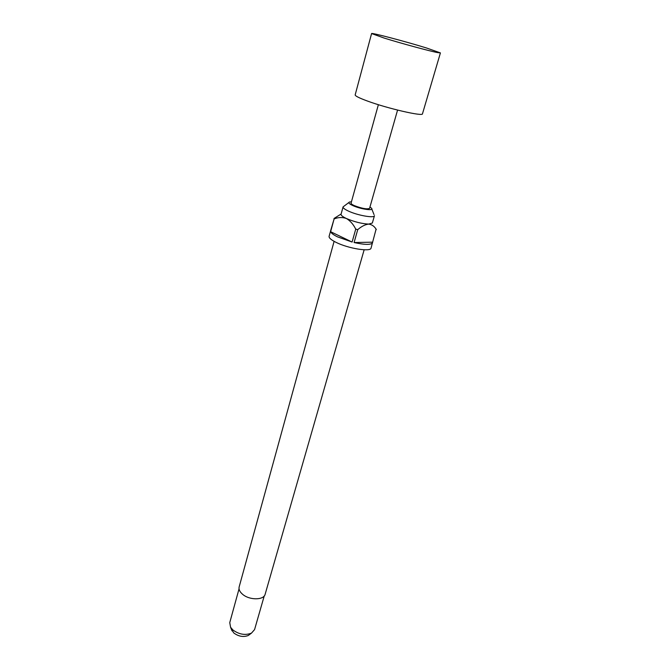 <?xml version="1.0" encoding="UTF-8"?>
<svg xmlns="http://www.w3.org/2000/svg" width="670" height="670" viewBox="0 0 670 670"><rect width="100%" height="100%" fill="white"/><g stroke="black" fill="none" stroke-linecap="round" stroke-linejoin="round"><path stroke-width="1" d="M397.57 110.089L369.572 208.353C367.127 209.459 362.026 208.537 354.254 205.589C352.043 204.568 350.979 203.755 351.072 203.152L378.374 104.696M384.262 38.098C400.978 43.324 430.023 51.205 437.719 52.62L440.416 52.905L426.623 48.022C405.886 41.582 371.038 32.395 371.59 33.559L384.262 38.098M371.59 33.559L355.175 94.889C355.1 95.944 359.078 97.954 367.127 100.927C387.285 108.431 423.231 116.714 422.477 113.808L440.416 52.905M351.44 201.838L349.514 202.022C348.015 202.642 349.103 203.814 352.78 205.556C360.628 209.241 374.564 211.176 371.49 208.203L369.949 207.038M348.844 202.533L343.074 206.896C342.906 207.935 344.682 209.325 348.408 211.067C357.546 215.413 374.346 218.37 374.455 215.715L372.344 223.026L368.693 224.098C361.725 223.738 354.279 221.862 346.356 218.479C342.646 216.72 340.879 215.304 341.055 214.233L343.074 206.896M334.104 241.342L239.156 586.912C238.587 589.34 239.701 591.778 242.515 594.223C249.357 600.362 263.947 600.287 265.153 594.223L364.153 249.793M239.039 588.863L229.76 622.623L230.564 627.221L232.867 629.942C239.09 634.482 245.295 635.537 251.493 633.108L254.566 629.599L264.24 595.94M231.351 629.189L233.822 632.982C238.671 636.534 243.52 637.354 248.361 635.445L249.793 634.373M330.695 230.606L329.104 236.292C328.819 237.875 331.131 239.894 336.047 242.356C348.174 248.52 370.795 252.146 371.054 248.084L376.113 229.056M330.57 230.89L334.096 218.973L330.628 231.703C331.206 233.168 333.518 234.894 337.554 236.878L352.102 242.046L355.736 229.14L357.738 229.642L354.087 242.54C364.991 244.902 371.163 244.96 372.612 242.708M334.096 218.973C338.116 217.239 342.203 217.08 346.356 218.479C350.234 220.782 353.366 224.333 355.736 229.14M330.628 231.703L352.102 242.046M357.738 229.642C361.498 226.368 365.15 224.517 368.693 224.098C372.001 224.567 374.538 226.385 376.297 229.559M354.087 242.54L372.637 242.163M341.114 214.015L333.995 218.495M232.013 630.855L230.564 627.221M248.361 635.445L251.493 633.108M371.791 208.981L374.019 214.593"/></g></svg>
